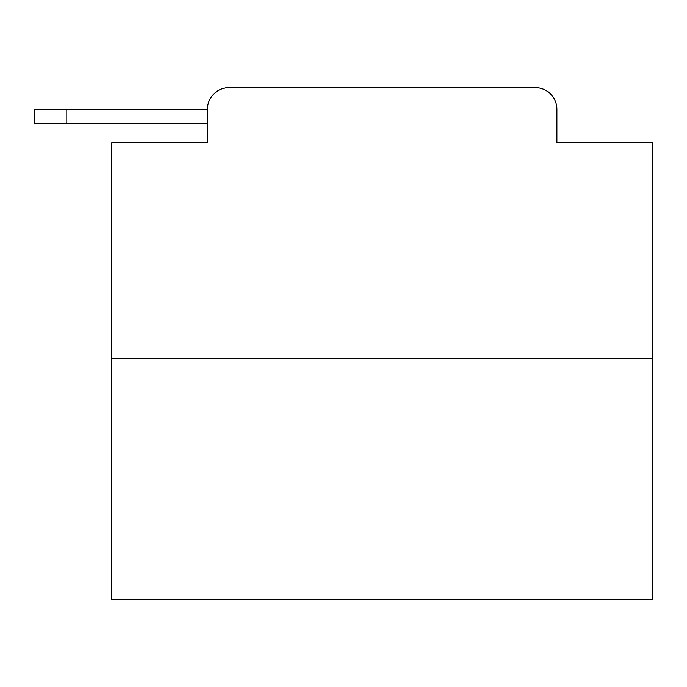 <?xml version="1.0" encoding="UTF-8"?>
<svg xmlns="http://www.w3.org/2000/svg" width="687" height="687" viewBox="0 0 687 687"><rect width="100%" height="100%" fill="white"/><g stroke="black" fill="none" stroke-linecap="round" stroke-linejoin="round"><path stroke-width="1.03" d="M652.65 358.107L111.706 358.107L111.706 599.365L652.65 599.365L652.65 142.81L556.899 142.81L556.899 109.267A21.64 21.64 0 0 0 535.267 87.635L229.089 87.635A21.64 21.64 0 0 0 207.448 109.267L207.448 142.81L207.448 123.334L34.35 123.334L34.35 109.267L34.35 123.334L34.35 109.267L99.263 109.267M111.706 358.107L111.706 142.81L207.448 142.81M229.089 87.635L535.267 87.635M556.899 142.81L556.899 109.267M66.811 123.334L66.811 109.267L207.448 109.267M34.35 109.267L34.35 123.334L34.35 109.267"/></g></svg>
